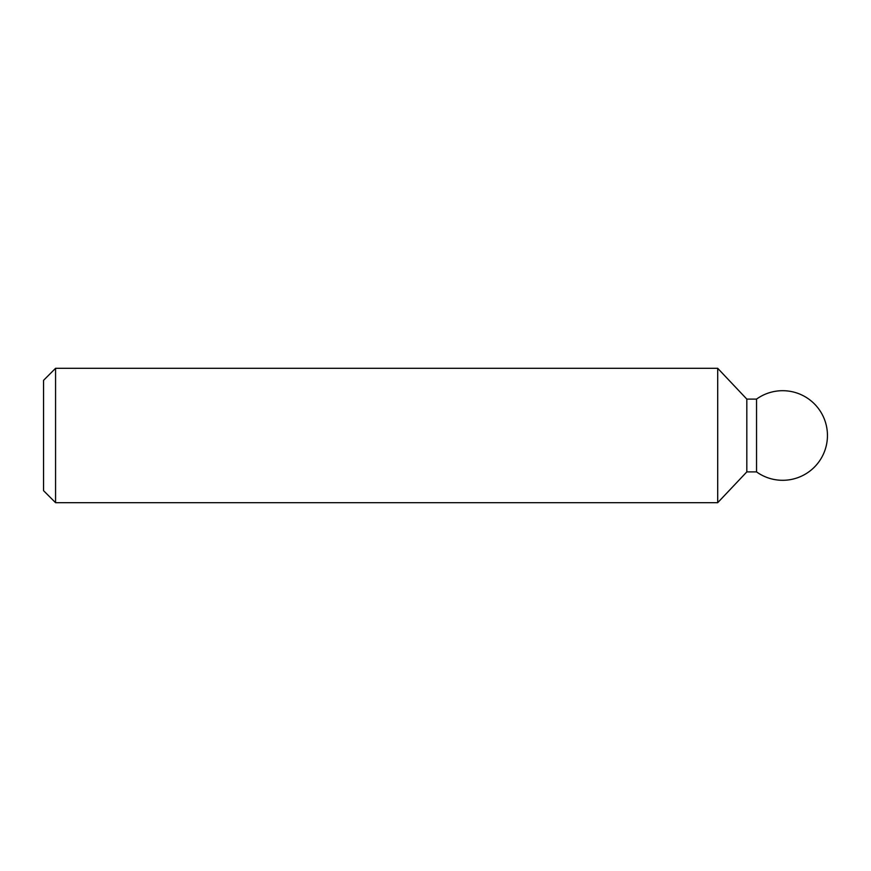 <?xml version="1.0" encoding="UTF-8"?>
<svg xmlns="http://www.w3.org/2000/svg" width="871" height="871" viewBox="0 0 871 871"><rect width="100%" height="100%" fill="white"/><g stroke="black" fill="none" stroke-linecap="round" stroke-linejoin="round"><path stroke-width="1.31" d="M55.57 368.313L55.57 502.687L43.55 490.667L43.55 380.333L55.57 368.313L717.704 368.313L717.704 502.687L55.57 502.687M756.54 435.5L756.54 471.897A44.791 44.791 0 0 0 827.45 435.5A44.791 44.791 0 0 0 756.54 399.103L756.54 435.5M756.54 399.103L746.817 399.103L746.817 471.897L717.704 502.687M746.817 399.103L717.704 368.313M756.54 471.897L746.817 471.897"/></g></svg>
